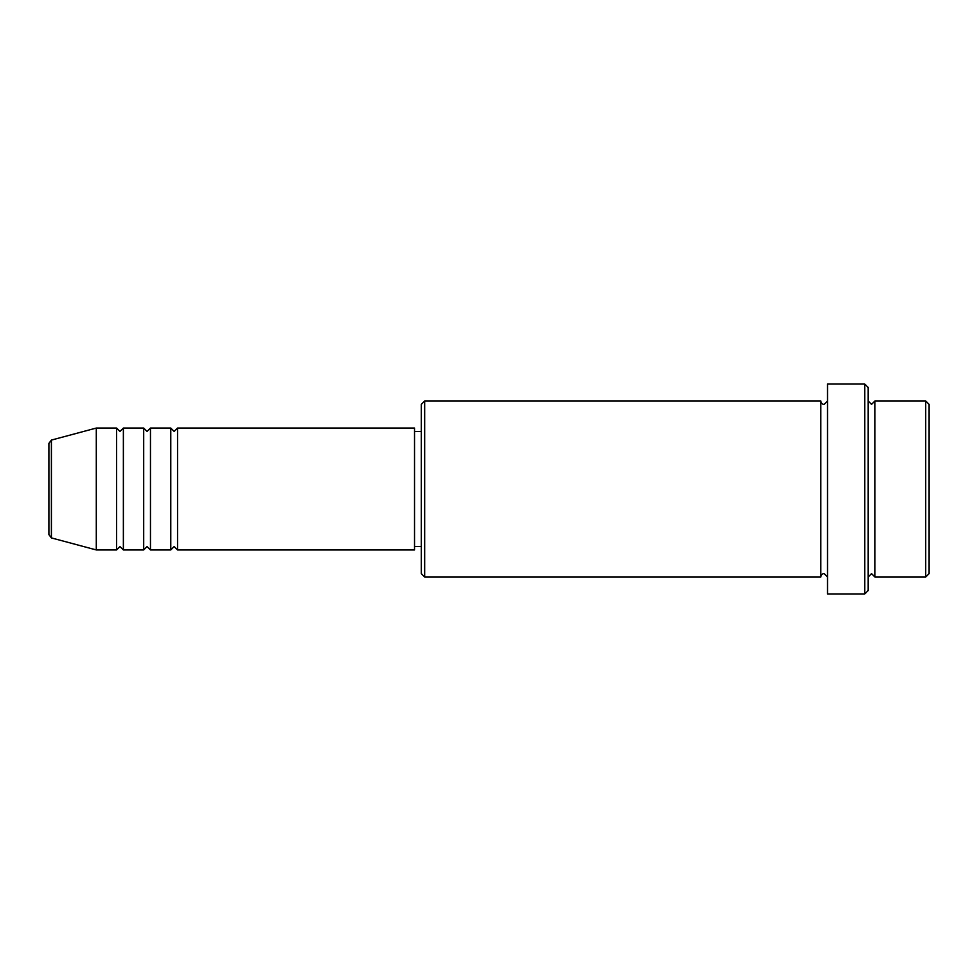 <?xml version="1.0" encoding="UTF-8"?>
<svg xmlns="http://www.w3.org/2000/svg" width="978" height="978" viewBox="0 0 978 978"><rect width="100%" height="100%" fill="white"/><g stroke="black" fill="none" stroke-linecap="round" stroke-linejoin="round"><path stroke-width="0.73" stroke-dasharray="4.89 3.67" d="M48.9 443.364L48.9 534.636M177.544 549.942L177.544 428.058M170.771 549.942L170.771 428.058M150.465 549.942L150.465 428.058M143.693 549.942L143.693 428.058M123.375 549.942L123.375 428.058M116.602 549.942L116.602 428.058M929.1 573.634L929.1 404.366M925.714 400.98L925.714 577.02M421.298 404.366L421.298 573.634M424.672 577.02L424.672 400.98M868.158 590.565L868.158 387.435M864.772 384.048L864.772 593.952M874.931 577.02L874.931 400.98M820.762 577.02L820.762 400.98M827.535 593.952L827.535 384.048M414.525 549.942L414.525 428.058M96.296 549.942L96.296 428.058M868.158 489L868.158 577.02L868.158 489M827.535 489L827.535 577.02L827.535 489M421.298 489L421.298 431.445L421.298 489M51.406 537.912L51.406 440.088"/><path stroke-width="1.47" d="M48.9 534.636L48.9 443.364L51.406 440.088L51.406 537.912L48.9 534.636M177.544 428.058L177.544 549.942L414.525 549.942L414.525 428.058L177.544 428.058L174.157 431.445L170.771 428.058L170.771 549.942L150.465 549.942L150.465 428.058L170.771 428.058M143.693 428.058L143.693 549.942L123.375 549.942L123.375 428.058L143.693 428.058L147.079 431.445L150.465 428.058M116.602 428.058L116.602 549.942L96.296 549.942L96.296 428.058L116.602 428.058L119.988 431.445L123.375 428.058M925.714 400.98L929.1 404.366L929.1 573.634L925.714 577.02L925.714 400.98L874.931 400.98L874.931 577.02L925.714 577.02M424.672 577.02L421.298 573.634L421.298 404.366L424.672 400.98L424.672 577.02L820.762 577.02L820.762 400.98C821.324 403.352 822.449 404.489 824.148 404.366L827.535 400.98M864.772 384.048L868.158 387.435L868.158 590.565L864.772 593.952L864.772 384.048L827.535 384.048L827.535 593.952L864.772 593.952M868.158 400.98L871.545 404.366L874.931 400.98M414.525 546.555L421.298 546.555M51.406 537.912L96.296 549.942M51.406 440.088L96.296 428.058M424.672 400.98L820.762 400.98M414.525 431.445L421.298 431.445M820.762 577.02C821.324 574.648 822.449 573.511 824.148 573.634L827.535 577.02M874.931 577.02L871.545 573.634L868.158 577.02M123.375 549.942L119.988 546.555L116.602 549.942M150.465 549.942L147.079 546.555L143.693 549.942M177.544 549.942L174.157 546.555L170.771 549.942"/></g></svg>
